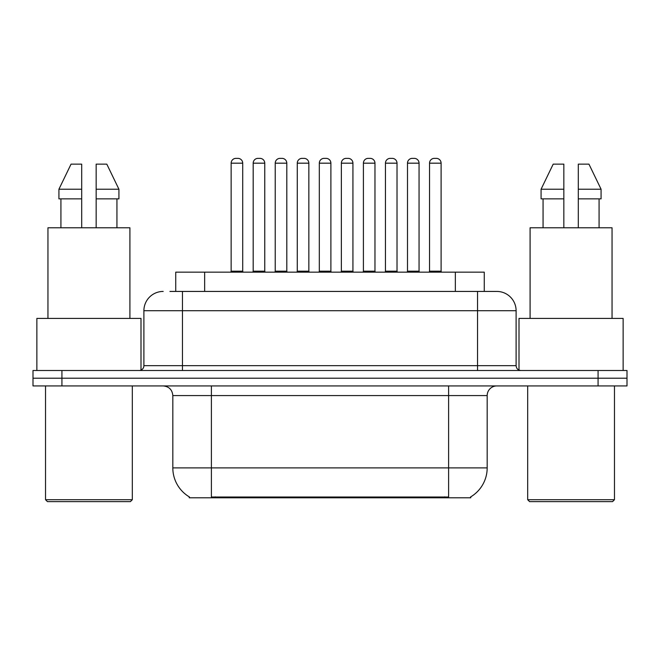 <?xml version="1.0" encoding="UTF-8"?>
<svg xmlns="http://www.w3.org/2000/svg" width="660" height="660" viewBox="0 0 660 660"><rect width="100%" height="100%" fill="white"/><g stroke="black" fill="none" stroke-linecap="round" stroke-linejoin="round"><path stroke-width="0.99" d="M175.733 291.431L175.733 272.143L484.267 272.143L484.267 291.431M470.786 496.84L470.786 497.788L189.214 497.788L189.214 496.84M189.502 497.005A33.751 33.751 0 0 1 172.821 467.89L211.39 467.89L211.39 497.005L448.61 497.005L448.61 467.89L487.179 467.89L487.179 395.571A9.644 9.644 0 0 1 496.823 385.927M172.821 467.89L172.821 395.571C172.252 389.713 169.034 386.504 163.177 385.927M470.497 497.005A33.751 33.751 0 0 0 487.179 467.89M61.925 370.499L627 370.499L627 378.213L33 378.213L33 385.927L61.925 385.927L61.925 378.213L33 378.213L33 370.499L61.925 370.499L61.925 378.213L627 378.213L627 385.927L61.925 385.927M170.371 291.431L496.526 291.431M169.933 291.431L182.465 291.431L182.465 310.712L143.896 310.712L143.896 365.681A4.818 4.818 0 0 1 139.07 370.499M163.177 291.431A19.288 19.288 0 0 0 143.896 310.712M496.823 291.431A19.288 19.288 0 0 1 516.104 310.712L516.104 365.681C516.392 368.61 518.001 370.21 520.93 370.499M406.527 272.143A0.965 0.965 0 0 0 407.492 271.177L407.492 163.177L407.492 271.177L419.059 271.177L419.059 163.177L407.492 163.177A4.818 4.818 0 0 1 412.31 158.359L414.241 158.359A4.818 4.818 0 0 1 419.059 163.177L419.059 271.177A0.965 0.965 0 0 0 420.024 272.143M429.536 163.177A4.818 4.818 0 0 1 434.354 158.359L436.285 158.359A4.818 4.818 0 0 1 441.103 163.177L429.536 163.177L429.536 271.177A0.965 0.965 0 0 1 428.571 272.143M441.103 163.177L441.103 271.177A0.965 0.965 0 0 0 442.068 272.143M436.285 158.359L434.354 158.359M412.31 158.359L414.241 158.359L412.31 158.359M363.404 163.177L363.404 271.177L374.971 271.177L374.971 163.177L363.404 163.177A4.818 4.818 0 0 1 368.222 158.359L370.153 158.359A4.818 4.818 0 0 1 374.971 163.177L374.971 271.177A0.965 0.965 0 0 0 375.936 272.143M363.404 271.177A0.965 0.965 0 0 1 362.439 272.143M330.891 163.177L319.316 163.177A4.818 4.818 0 0 1 324.134 158.359L326.065 158.359A4.818 4.818 0 0 1 330.891 163.177L330.891 271.177A0.965 0.965 0 0 0 331.848 272.143M330.891 271.177L319.316 271.177L319.316 163.177L319.316 271.177A0.965 0.965 0 0 1 318.351 272.143M286.803 163.177L275.228 163.177A4.818 4.818 0 0 1 280.046 158.359L281.977 158.359A4.818 4.818 0 0 1 286.803 163.177L286.803 271.177A0.965 0.965 0 0 0 287.768 272.143M275.228 163.177L275.228 271.177A0.965 0.965 0 0 1 274.263 272.143M242.715 163.177L231.14 163.177A4.818 4.818 0 0 1 235.966 158.359L237.889 158.359A4.818 4.818 0 0 1 242.715 163.177L242.715 271.177A0.965 0.965 0 0 0 243.68 272.143M231.14 163.177L231.14 271.177A0.965 0.965 0 0 1 230.175 272.143M385.448 163.177A4.818 4.818 0 0 1 390.266 158.359L392.197 158.359A4.818 4.818 0 0 1 397.015 163.177L385.448 163.177L385.448 271.177A0.965 0.965 0 0 1 384.483 272.143M397.015 163.177L397.015 271.177A0.965 0.965 0 0 0 397.98 272.143M341.36 163.177A4.818 4.818 0 0 1 346.178 158.359L348.109 158.359A4.818 4.818 0 0 1 352.927 163.177L341.36 163.177L341.36 271.177A0.965 0.965 0 0 1 340.395 272.143M352.927 163.177L352.927 271.177A0.965 0.965 0 0 0 353.892 272.143M297.272 163.177A4.818 4.818 0 0 1 302.09 158.359L304.021 158.359A4.818 4.818 0 0 1 308.847 163.177L297.272 163.177L297.272 271.177A0.965 0.965 0 0 1 296.307 272.143M308.847 163.177L308.847 271.177A0.965 0.965 0 0 0 309.804 272.143M130.391 501.641L47.462 501.641L45.532 499.711L132.322 499.711L130.391 501.641M45.532 385.927L45.532 499.711M132.322 385.927L132.322 499.711M141.001 370.095L141.001 318.425L36.861 318.425L36.861 370.499M129.913 318.425L129.913 227.782L47.949 227.782L47.949 318.425M116.936 198.858L116.936 227.782L116.936 198.858M60.918 198.858L60.918 227.782M81.7 227.782L81.7 198.858L58.93 198.858L58.93 189.214L71.049 164.142L58.93 189.214L81.7 189.214L81.7 164.142L71.049 164.142M96.162 198.858L118.924 198.858L118.924 189.214L106.805 164.142L118.924 189.214L96.162 189.214L96.162 227.782M81.7 198.858L81.7 189.214M106.805 164.142L96.162 164.142L96.162 189.214M612.538 501.641L529.609 501.641L527.678 499.711L614.468 499.711L612.538 501.641M527.678 385.927L527.678 499.711M614.468 385.927L614.468 499.711M623.139 370.499L623.139 318.425L518.999 318.425L518.999 370.095M612.051 318.425L612.051 227.782L530.087 227.782L530.087 318.425M543.064 198.858L543.064 227.782M563.838 227.782L563.838 198.858L541.076 198.858L541.076 189.214L553.195 164.142L541.076 189.214L563.838 189.214L563.838 164.142L553.195 164.142M601.07 198.858L601.07 189.214L588.951 164.142L601.07 189.214L601.07 198.858L578.3 198.858L578.3 227.782M563.838 198.858L563.838 189.214M599.082 227.782L599.082 198.858M588.951 164.142L578.3 164.142L578.3 198.858M601.07 189.214L578.3 189.214M253.184 163.177A4.818 4.818 0 0 1 258.01 158.359L259.933 158.359A4.818 4.818 0 0 1 264.759 163.177L253.184 163.177L253.184 271.177A0.965 0.965 0 0 1 252.219 272.143M264.759 163.177L264.759 271.177A0.965 0.965 0 0 0 265.724 272.143M368.222 158.359L370.153 158.359L368.222 158.359M324.134 158.359L326.065 158.359L324.134 158.359M280.046 158.359L281.977 158.359L280.046 158.359M235.966 158.359L237.889 158.359L235.966 158.359M444.749 497.788L444.749 496.84M215.251 497.788L215.251 496.84M204.658 291.431L204.658 272.143M455.342 291.431L455.342 272.143M448.61 385.927L448.61 395.571L172.821 395.571M487.179 395.571L448.61 395.571L448.61 467.89L211.39 467.89L211.39 385.927M598.076 385.927L598.076 370.499M182.465 370.499L182.465 365.681L516.104 365.681M143.896 365.681L182.465 365.681L182.465 310.712L477.535 310.712L477.535 370.499M516.104 310.712L477.535 310.712L477.535 291.431M429.536 271.177L441.103 271.177M275.228 271.177L286.803 271.177M231.14 271.177L242.715 271.177M385.448 271.177L397.015 271.177M341.36 271.177L352.927 271.177M297.272 271.177L308.847 271.177M253.184 271.177L264.759 271.177"/></g></svg>
